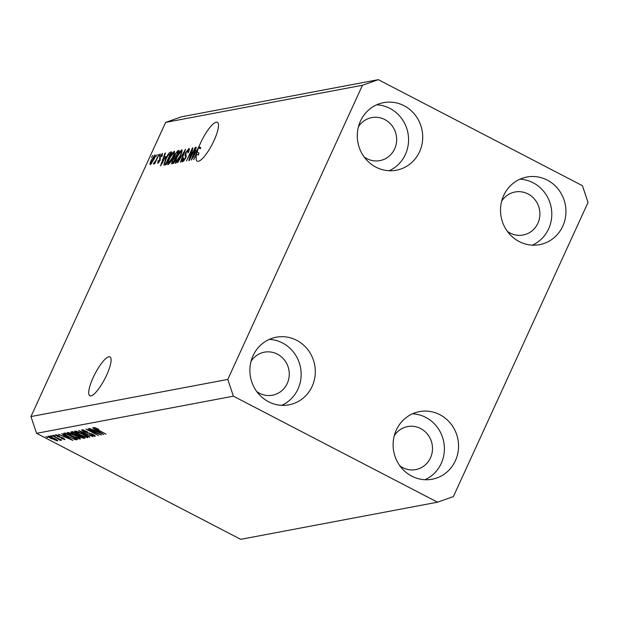 <?xml version="1.0" encoding="UTF-8"?>
<svg xmlns="http://www.w3.org/2000/svg" width="619" height="619" viewBox="0 0 619 619"><rect width="100%" height="100%" fill="white"/><g stroke="black" fill="none" stroke-linecap="round" stroke-linejoin="round"><path stroke-width="0.93" d="M90.954 395.889A21.889 5.509 -62.6 0 0 105.756 376.971A21.889 5.509 -62.6 0 0 109.996 356.915A21.889 5.509 -62.6 0 0 108.859 356.784A21.889 5.509 -62.6 0 0 94.057 375.702A21.889 5.509 -62.6 0 0 89.817 395.765A21.889 5.509 -62.6 0 0 90.954 395.889M198.359 161.296A21.889 5.509 -62.6 0 0 213.16 142.385A21.889 5.509 -62.6 0 0 217.401 122.322A21.889 5.509 -62.6 0 0 216.255 122.198A21.889 5.509 -62.6 0 0 198.97 146.726L200.765 147.655A21.889 5.509 -62.6 0 0 200.363 148.692L198.567 147.763A21.889 5.509 -62.6 0 0 197.144 152.05L198.939 152.978A21.889 5.509 -62.6 0 0 198.405 155.075L196.61 154.146A21.889 5.509 -62.6 0 0 197.221 161.172A21.889 5.509 -62.6 0 0 198.359 161.296M364.111 156.924A21.889 20.783 79.3 0 0 366.897 158.657A21.889 20.783 79.3 0 0 379.904 160.615A21.889 20.783 79.3 0 0 396.508 142.223A21.889 20.783 79.3 0 0 384.794 119.56A21.889 20.783 79.3 0 0 371.787 117.595A21.889 20.783 79.3 0 0 358.424 126.794M256.707 391.51A21.889 20.783 79.3 0 0 259.493 393.243A21.889 20.783 79.3 0 0 272.507 395.201A21.889 20.783 79.3 0 0 289.104 376.809A21.889 20.783 79.3 0 0 277.397 354.145A21.889 20.783 79.3 0 0 264.383 352.18A21.889 20.783 79.3 0 0 251.028 361.38M399.944 465.906A21.889 20.783 79.3 0 0 402.729 467.639A21.889 20.783 79.3 0 0 415.736 469.604A21.889 20.783 79.3 0 0 432.341 451.205A21.889 20.783 79.3 0 0 420.626 428.541A21.889 20.783 79.3 0 0 407.619 426.584A21.889 20.783 79.3 0 0 394.257 435.776M507.348 231.32A21.889 20.783 79.3 0 0 510.133 233.054A21.889 20.783 79.3 0 0 523.14 235.011A21.889 20.783 79.3 0 0 539.745 216.619A21.889 20.783 79.3 0 0 528.03 193.956A21.889 20.783 79.3 0 0 515.023 191.998A21.889 20.783 79.3 0 0 501.661 201.19M547.297 180.114A34.401 32.66 -100.7 0 1 565.696 215.729A34.401 32.66 -100.7 0 1 539.613 244.637A34.401 32.66 -100.7 0 1 519.171 241.557A34.401 32.66 -100.7 0 1 500.763 205.941A34.401 32.66 -100.7 0 1 526.854 177.034A34.401 32.66 -100.7 0 1 547.297 180.114M519.937 179.201A34.401 32.66 -100.7 0 1 533.145 182.783A34.401 32.66 -100.7 0 1 551.8 214.6A34.401 32.66 -100.7 0 1 532.379 245.139M439.892 414.699A34.401 32.66 -100.7 0 1 458.3 450.315A34.401 32.66 -100.7 0 1 432.209 479.222A34.401 32.66 -100.7 0 1 411.767 476.143A34.401 32.66 -100.7 0 1 393.359 440.527A34.401 32.66 -100.7 0 1 419.45 411.62A34.401 32.66 -100.7 0 1 439.892 414.699M412.533 413.786A34.401 32.66 -100.7 0 1 425.74 417.376A34.401 32.66 -100.7 0 1 444.396 449.185A34.401 32.66 -100.7 0 1 424.974 479.725M296.663 340.303A34.401 32.66 -100.7 0 1 315.063 375.919A34.401 32.66 -100.7 0 1 288.972 404.826A34.401 32.66 -100.7 0 1 268.53 401.746A34.401 32.66 -100.7 0 1 250.13 366.131A34.401 32.66 -100.7 0 1 276.213 337.223A34.401 32.66 -100.7 0 1 296.663 340.303M269.296 339.39A34.401 32.66 -100.7 0 1 282.512 342.972A34.401 32.66 -100.7 0 1 301.159 374.789A34.401 32.66 -100.7 0 1 281.738 405.329M404.06 105.717A34.401 32.66 -100.7 0 1 422.468 141.325A34.401 32.66 -100.7 0 1 396.377 170.233A34.401 32.66 -100.7 0 1 375.934 167.153A34.401 32.66 -100.7 0 1 357.527 131.545A34.401 32.66 -100.7 0 1 383.618 102.638A34.401 32.66 -100.7 0 1 404.06 105.717M376.7 104.804A34.401 32.66 -100.7 0 1 389.908 108.387A34.401 32.66 -100.7 0 1 408.563 140.196A34.401 32.66 -100.7 0 1 389.142 170.743M588.05 202.436L453.371 496.6L437.517 502.195L240.683 539.335L36.575 433.315L30.95 416.564L165.629 122.4L181.483 116.805L378.317 79.665L582.425 185.685L588.05 202.436M198.567 147.763L191.31 160.073L195.836 147.314L196.324 147.221L194.939 151.044L196.509 150.742L198.97 146.726M196.61 154.146L193.67 159.632L197.144 152.05M190.095 157.876L195.31 147.415L189.344 160.445L188.849 160.538L191.704 150.51L186.481 160.986L192.447 147.956L192.95 147.864L190.443 158.054M189.313 148.753L188.795 148.49C189.669 148.483 189.499 149.852 188.284 152.607L187.743 152.862L188.06 150.022L186.126 152.421L185.7 158.031L182.76 161.845C181.955 161.884 182.087 160.677 183.154 158.216L183.704 157.953L183.441 160.321L185.243 158.085L185.7 156.793L184.911 155.531L185.638 152.553L189.12 148.521M189.112 150.479L188.06 150.022M184.098 160.762L183.224 160.306L184.145 160.692M177.692 162.65L185.561 149.256L180.941 162.031L180.454 162.124L184.648 150.819L177.692 162.65M182.094 150.092L181.622 149.844L182.009 151.64L180.423 156.019C178.698 159.888 177.057 162.286 175.494 163.215C174.581 162.774 175.015 160.646 176.779 156.855L179.378 152.088L181.909 149.868M174.604 151.5L174.132 151.253L174.527 153.048L172.933 157.435C171.215 161.304 169.575 163.695 168.012 164.631C167.099 164.182 167.525 162.062 169.297 158.263L171.896 153.497L174.426 151.284M165.691 156.561L160.491 165.892L165.025 153.133L165.505 153.04L164.12 156.855L166.008 156.723M151.539 157.373L152.862 155.423L151.539 157.373M437.517 502.195L233.402 396.175L227.777 379.424L30.95 416.564M227.777 379.424L362.455 85.26L165.629 122.4M155.176 155.075L154.835 154.897C155.493 155.23 155.16 156.793 153.845 159.57L150.34 164.716C149.69 164.399 149.999 162.874 151.291 160.143L155.044 154.912M155.864 156.561L157.187 154.611L155.864 156.561M156.344 159.261L159.06 154.255L154.719 163.733L154.247 163.826L154.943 162.31L153.62 164.097L153.411 163.671L156.684 159.439M153.62 164.097L153.411 163.671L153.876 163.911M154.208 162.286L154.789 162.573M159.083 155.949L160.406 153.999L159.083 155.949M162.673 153.69L162.286 153.489L162.008 156.328L161.466 156.584L161.636 154.851L160.36 156.437L160.089 160.406L157.814 163.308L157.984 160.801L158.534 160.538L158.418 161.954L159.532 160.685L159.779 156.754L162.534 153.512M162.433 155.199L161.636 154.851M158.99 162.317L158.271 161.946L159.021 162.271M165.629 159.037C167.316 155.191 168.894 152.885 170.364 152.119L171.687 151.872L165.722 164.902L163.849 165.041L165.629 159.037L165.977 159.215M171.811 163.756L172.074 160.716L173.831 157.884L174.674 154.804L177.785 150.719L179.17 150.463L173.204 163.493L171.463 163.733M98.274 433.811L88.3 428.627L101.299 435.049L88.912 430.313L98.436 435.59L85.902 429.075L98.398 433.54M83.689 429.911L83.433 430.468L84.671 431.753L92.827 434.329C94.962 435.49 95.666 436.163 94.947 436.364L89.825 434.677L93.469 435.606L90.908 433.772L84.238 431.861C81.963 430.615 81.221 429.896 82.01 429.694L87.441 431.783L83.209 430.584L83.534 429.872M93.469 435.606L93.933 434.956M89.647 437.246L78.528 430.468L92.889 436.635L80.261 431.18L89.786 436.944M74.829 431.056L78.126 431.822L82.876 433.973C86.66 435.892 88.262 437.153 87.689 437.734L79.464 434.724L74.551 431.211M67.347 432.464L70.643 433.238L75.394 435.381C79.178 437.308 80.78 438.561 80.199 439.142L71.982 436.132L67.061 432.627M52.019 436.743L50.232 435.807L52.143 436.472M51.663 438.832C48.886 437.432 47.702 436.519 48.112 436.093L54.085 438.306C56.809 439.691 57.962 440.581 57.552 440.999L51.787 438.561M93.949 427.443L98.823 429.292L95.388 428.209L95.868 428.789L106.097 434.143L97.121 429.81C94.661 428.603 93.601 427.814 93.949 427.443L93.755 427.551M95.581 427.791L95.868 428.789M233.402 396.175L36.575 433.315M64.67 435.737L61.807 433.625L72.903 440.403L58.472 434.252L63.099 436.031L64.802 435.451M56.979 434.933L57.582 436.233L63.401 438.051L64.964 439.598L61.289 438.445L63.641 438.925L63.115 438.237L57.335 436.434L55.501 434.7L59.548 436.008L56.623 435.466L56.878 434.902M63.641 438.925L64.028 438.399M55.176 436.147L53.389 435.211L55.3 435.877M59.192 439.536L52.042 435.466L61.629 440.117L59.703 439.444L60.77 440.395L59.842 440.217L58.712 439.513L59.478 439.003L59.238 439.436M47.694 437.556L45.907 436.627L47.818 437.293M68.438 436.859C64.647 434.948 63.107 433.741 63.811 433.246L65.142 432.998L77.677 439.505L75.456 439.761L68.562 436.588M73.56 434.012C71.162 432.743 70.388 432.023 71.239 431.845L72.624 431.582L85.159 438.097L83.766 438.36L79.379 436.952L73.684 433.741M95.488 429.919L92.626 427.806L103.721 434.592L89.291 428.441L93.918 430.22L95.62 429.64M362.455 85.26L378.317 79.665M69.204 438.5L65.985 436.527L64.716 436.766L71.371 439.769L69.336 438.221M65.204 435.699L64.716 436.766M60.082 439.691L59.842 440.217M49.597 436.341L49.396 436.774L52.042 438.701L56.259 440.318L56.6 439.738M56.259 440.318L53.621 438.399L49.296 436.828L49.528 436.325M75.975 438.623L75.456 439.761M75.866 438.569L66.14 433.849L64.987 434.174L65.452 433.161M65.668 433.269L65.335 433.996L66.04 435.157L68.918 436.782L74.063 438.972L75.742 438.832M68.469 432.549L67.935 433.71M69.057 432.704L68.817 433.223C68.407 433.671 69.63 434.623 72.485 436.062L78.737 438.384L79.24 437.618M78.737 438.384C79.147 437.927 77.87 436.952 74.907 435.459L68.608 433.339L68.918 432.666M77.568 434.801L77.251 435.497M83.225 437.424L79.48 435.474L78.319 435.784L82.459 437.563L83.348 437.153M78.775 434.778L78.319 435.784M78.017 434.716L73.622 432.433L72.4 432.774L74.017 433.919L77.158 434.878L78.141 434.445M72.887 431.722L72.431 432.704L72.88 431.714M73.057 431.807L72.4 432.774M75.951 431.141L75.425 432.294M76.539 431.288L76.299 431.814C75.897 432.263 77.12 433.207 79.975 434.654L86.219 436.975L86.73 436.209M86.219 436.975C86.629 436.511 85.352 435.536 82.389 434.051L76.098 431.93L76.408 431.25M88.161 432.774L87.929 433.285M100.023 432.689L96.804 430.708L95.535 430.948L102.189 433.958L100.146 432.41M96.022 429.888L95.535 430.948M151.523 163.695L150.858 163.346L153.38 159.663L154.208 156.251L151.794 159.957L150.974 163.362L151.554 163.656M154.998 156.669L154.402 156.352M155.013 156.622L154.208 156.251M155.779 161.42L155.369 161.211M160.197 160.159L159.748 159.926M165.528 157.59L164.12 156.855M162.681 161.985L164.84 158.116L163.578 158.348L161.342 164.492L162.99 162.147M171.339 152.63L170.364 152.119M165.606 164.925L165.791 164.143M165.954 163.47L170.527 153.481L167.726 155.748L166.093 158.967L164.646 163.478L166.294 163.648M166.085 164.105L164.646 163.478M172.314 153.713L171.896 153.497M169.382 163.54L168.5 163.083L172.477 157.505C173.792 154.688 174.109 153.117 173.444 152.777L169.745 158.216L168.592 161.126L168.701 163.107L169.436 163.486M174.481 153.233L173.444 152.777M173.188 163.493L173.397 162.797M174.589 158.286L173.831 157.884M175.579 158.302L175.811 157.365M173.436 162.054L175.216 158.162L173.877 158.534L172.639 160.414L172.67 162.201L173.784 162.24M174.032 163.13L172.244 162.193L173.583 162.673M175.912 156.638L178.009 152.073L176.554 152.498L175.146 154.704L175.053 156.808L176.26 156.824M176.492 157.713L174.697 156.785L176.036 157.311M179.804 152.305L179.378 152.088M176.872 162.132L175.989 161.675L179.959 156.089C181.274 153.28 181.599 151.701 180.926 151.369L177.227 156.808L176.075 159.71L176.191 161.691L176.918 162.07M181.971 151.825L180.926 151.369M186.118 157.009L185.7 156.793M186.35 156.282L184.911 155.531M192.13 150.734L191.704 150.51M192.857 148.173L192.447 147.956M200.03 148.521L200.479 147.709L198.684 146.78M196.223 147.515L195.836 147.314M196.339 151.771L194.939 151.044M193.499 156.174L195.658 152.297L194.389 152.537L192.161 158.681L193.801 156.328M198.057 154.897L198.939 152.978M61.389 437.2L61.165 437.703M76.741 439.018L76.408 439.745M84.13 437.556L83.766 438.36M79 434.894L78.659 435.629M89.569 433.014L89.36 433.47M160.298 159.911L159.47 159.485M178.814 151.253L177.785 150.719M186.28 156.522L185.383 156.058M95.303 428.263L95.527 427.768M154.301 162.379L154.758 162.619M164.755 163.602L166.542 164.538"/></g></svg>
